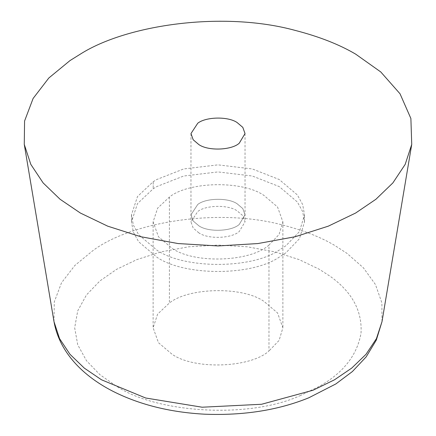 <?xml version="1.0" encoding="UTF-8"?>
<svg xmlns="http://www.w3.org/2000/svg" width="436" height="436" viewBox="0 0 436 436"><rect width="100%" height="100%" fill="white"/><g stroke="black" fill="none" stroke-linecap="round" stroke-linejoin="round"><path stroke-width="0.33" stroke-dasharray="2.18 1.64" d="M239.239 224.458C231.663 231.434 208.375 232.443 198.887 225.837L193.192 220.998L190.968 214.801L197.753 204.457C205.808 197.988 228.072 197.464 237.113 203.765L242.808 208.599L245.032 214.801L239.239 224.458C231.663 231.434 208.375 232.443 198.887 225.837L193.192 220.998L190.968 214.801L197.753 204.457C205.808 197.988 228.072 197.464 237.113 203.765L242.808 208.599L245.032 214.801L239.239 224.458M198.887 232.9L193.192 228.061L190.968 221.864L197.753 211.52C205.808 205.051 228.072 204.528 237.113 210.828L242.808 215.662L245.032 221.864L239.239 231.521C231.663 238.497 208.375 239.506 198.887 232.9M285.962 252.766L279.171 257.18C251.637 276.228 184.363 276.228 156.829 257.18L138.61 241.702L133.329 232.099L131.492 221.864L137.487 203.596L153.21 188.766L156.829 186.548L183.643 176.03L218 171.92L252.357 176.03L279.171 186.548L297.39 202.026L302.671 211.629L304.508 221.864L299.467 238.666L285.962 252.766L279.171 257.18C251.637 276.228 184.363 276.228 156.829 257.18L138.61 241.702L133.329 232.099L131.492 221.864L137.487 203.596L153.21 188.766L156.829 186.548L183.643 176.03L218 171.92L252.357 176.03L279.171 186.548L297.39 202.026L302.671 211.629L304.508 221.864L299.467 238.666L285.962 252.766M285.962 245.702L279.171 250.117C251.637 269.165 184.363 269.165 156.829 250.117L138.61 234.639L133.329 225.036L131.492 214.801L137.487 196.532L153.21 181.703L156.829 179.485L183.643 168.961L218 164.857L252.357 168.961L279.171 179.485L297.39 194.963L302.671 204.566L304.508 214.801L299.467 231.598L285.962 245.702L279.171 250.117C251.637 269.165 184.363 269.165 156.829 250.117L138.61 234.639L133.329 225.036L131.492 214.801L137.487 196.532L153.21 181.703L156.829 179.485L183.643 168.961L218 164.857L252.357 168.961L279.171 179.485L297.39 194.963L302.671 204.566L304.508 214.801L299.467 231.598L285.962 245.702M268.974 245.037C250.798 261.791 194.897 264.205 172.122 248.351L158.459 236.743L153.118 221.864L157.614 208.163L169.408 197.045C188.744 181.518 242.176 180.253 263.878 195.377L277.541 206.986L282.882 221.864L279.1 234.464L268.974 245.037L268.974 350.985C250.798 367.739 194.897 370.153 172.122 354.299L158.459 342.691L153.118 327.812L157.614 314.111L169.408 302.993C188.744 287.466 242.176 286.207 263.878 301.325L277.541 312.934L282.882 327.812L279.1 340.412L268.974 350.985M153.21 181.703L153.21 188.766L153.21 181.703M54.015 321.714L54.277 301.925L61.503 282.811L74.812 265.497L92.721 250.765C130.048 222.453 217.597 207.171 283.465 225.254C303.652 230.47 320.662 237.146 334.494 245.283L346.898 253.3L363.373 267.78L375.451 284.534L381.892 302.84L381.985 321.714M169.408 197.045L169.408 302.993M300.698 395.392C249.065 419.269 156.688 413.028 116.657 386.323L99.909 374.698L86.464 360.676L77.717 344.767L74.676 327.812L77.717 310.857L86.464 294.949L99.909 280.926L116.657 269.301L136.79 259.633L161.075 251.872L188.63 246.82L218 245.065L247.37 246.82L274.925 251.872L299.21 259.633L319.343 269.301L330.134 276.277C352.01 291.935 362.305 310.895 361.024 333.169C357.133 355.209 343.241 372.927 319.343 386.323L300.698 395.392M190.968 133.574L190.968 221.864M245.032 133.574L245.032 221.864M131.492 214.801L131.492 221.864L131.492 214.801M304.508 221.864L304.508 214.801L304.508 221.864M153.118 221.864L153.118 327.812M282.882 221.864L282.882 327.812"/><path stroke-width="0.65" d="M69.994 60.588L80.371 54.113C126.838 24.547 223.521 10.747 295.346 30.449C319.19 36.608 339.284 44.499 355.629 54.113L380.775 71.956L400.035 93.789L410.886 118.51L411.731 144.409L405.18 164.388L392.874 182.913L375.919 199.263L355.629 213.035L328.292 226.164L295.308 236.704L257.883 243.561L218 245.948L178.117 243.561L140.692 236.704L107.708 226.164L80.371 213.035L60.081 199.263L43.126 182.913L30.82 164.388L24.269 144.409L24.574 121.028L33.114 98.449L48.832 77.995L69.994 60.588M198.887 144.61L193.192 139.771L190.968 133.574L197.753 123.23C205.808 116.761 228.072 116.238 237.113 122.538L242.808 127.372L245.032 133.574L239.239 143.226C231.663 150.207 208.375 151.216 198.887 144.61M411.731 144.409L381.985 321.714L376.437 338.625L366.022 354.299L351.667 368.142L334.494 379.8L313.064 390.225L261.578 404.27L202.124 407.213L145.668 398.003L101.506 379.8L84.333 368.142L69.978 354.299L59.563 338.625L54.015 321.714L24.269 144.409M381.985 321.714L376.306 340.118L366.158 356.888L352.402 371.537L335.867 383.931L308.868 397.763C278.321 410.2 243.604 415.677 204.729 414.2C173.926 412.532 146.305 406.303 121.867 395.517C89.009 381.124 60.163 356.207 54.015 321.714"/></g></svg>
